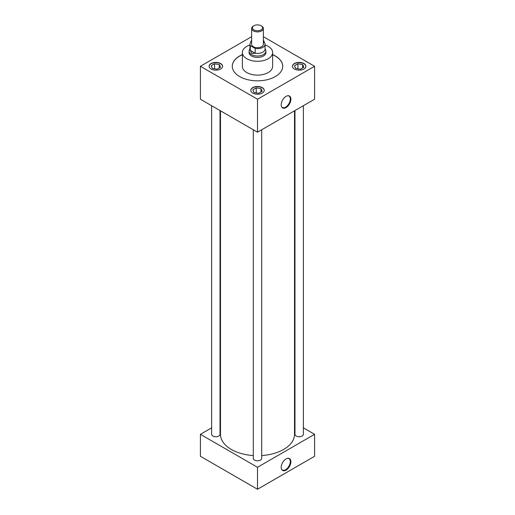 <?xml version="1.0" encoding="UTF-8"?>
<svg xmlns="http://www.w3.org/2000/svg" width="515" height="515" viewBox="0 0 515 515"><rect width="100%" height="100%" fill="white"/><g stroke="black" fill="none" stroke-linecap="round" stroke-linejoin="round"><path stroke-width="0.77" d="M286.044 107.584A6.862 3.959 120 0 0 290.75 100.612A6.862 3.959 120 0 0 288.316 95.719A6.862 3.959 120 0 0 286.044 96.376A6.862 3.959 120 0 0 281.757 107.081A6.862 3.959 120 0 0 286.044 107.584M281.628 106.856A6.618 3.817 120 0 0 282.246 107.423A6.618 3.817 120 0 0 285.619 107.139A6.618 3.817 120 0 0 289.964 101.243A6.618 3.817 120 0 0 288.857 95.97A6.618 3.817 120 0 0 288.059 95.719M286.044 470.137A6.862 3.959 120 0 0 290.75 463.165A6.862 3.959 120 0 0 288.316 458.266A6.862 3.959 120 0 0 286.044 458.929A6.862 3.959 120 0 0 281.757 469.635A6.862 3.959 120 0 0 286.044 470.137M281.628 469.41A6.618 3.817 120 0 0 282.246 469.976A6.618 3.817 120 0 0 285.619 469.686A6.618 3.817 120 0 0 289.964 463.796A6.618 3.817 120 0 0 288.857 458.517A6.618 3.817 120 0 0 288.059 458.273M220.581 63.525A6.727 3.882 0 0 0 213.255 62.682A6.727 3.882 0 0 0 209.096 66.274A6.727 3.882 0 0 0 211.066 69.023A6.727 3.882 0 0 0 218.399 69.86A6.727 3.882 0 0 0 222.557 66.274A6.727 3.882 0 0 0 220.581 63.525M222.551 66.384A6.727 3.882 0 0 0 220.581 63.744A6.727 3.882 0 0 0 213.339 62.882A6.727 3.882 0 0 0 209.103 66.384M262.257 87.589A6.727 3.882 0 0 0 254.925 86.745A6.727 3.882 0 0 0 250.773 90.331A6.727 3.882 0 0 0 252.743 93.08A6.727 3.882 0 0 0 260.075 93.923A6.727 3.882 0 0 0 264.227 90.331A6.727 3.882 0 0 0 262.257 87.589M264.227 90.44A6.727 3.882 0 0 0 262.257 87.808A6.727 3.882 0 0 0 255.015 86.945A6.727 3.882 0 0 0 250.773 90.44M251.623 40.325A6.727 3.882 0 0 0 250.773 42.211A6.727 3.882 0 0 0 250.773 42.307A6.727 3.882 0 0 1 251.623 40.543M303.934 63.525A6.727 3.882 0 0 0 296.601 62.682A6.727 3.882 0 0 0 292.443 66.274A6.727 3.882 0 0 0 294.419 69.023A6.727 3.882 0 0 0 301.745 69.86A6.727 3.882 0 0 0 305.904 66.274A6.727 3.882 0 0 0 303.934 63.525M305.897 66.384A6.727 3.882 0 0 0 303.934 63.744A6.727 3.882 0 0 0 296.685 62.882A6.727 3.882 0 0 0 292.449 66.384M294.973 110.558L294.973 434.319A4.197 2.427 0 0 0 296.202 436.031A4.197 2.427 0 0 0 300.779 436.559A4.197 2.427 0 0 0 303.374 434.319L303.374 105.71M211.626 105.71L211.626 434.319A4.197 2.427 0 0 0 212.856 436.031A4.197 2.427 0 0 0 217.433 436.559A4.197 2.427 0 0 0 220.027 434.319L220.027 110.558M253.303 129.767L253.303 458.376A4.197 2.427 0 0 0 254.532 460.095A4.197 2.427 0 0 0 259.109 460.616A4.197 2.427 0 0 0 261.697 458.376L261.697 129.767M249.936 44.972A15.135 8.742 0 0 0 242.365 52.543A15.135 8.742 0 0 0 246.794 58.723A15.135 8.742 0 0 0 263.294 60.616A15.135 8.742 0 0 0 272.635 52.543A15.135 8.742 0 0 0 268.206 46.363A15.135 8.742 0 0 0 265.064 44.972M242.365 52.543L242.365 66.384A15.135 8.742 0 0 0 246.794 72.564A15.135 8.742 0 0 0 263.294 74.456A15.135 8.742 0 0 0 272.635 66.384L272.635 52.543M242.365 54.622A25.229 14.568 0 0 0 232.271 66.274A25.229 14.568 0 0 0 239.662 76.574A25.229 14.568 0 0 0 267.156 79.728A25.229 14.568 0 0 0 282.729 66.274A25.229 14.568 0 0 0 275.338 55.974A25.229 14.568 0 0 0 272.635 54.622M282.729 66.326A25.229 14.568 0 0 0 275.338 56.084A25.229 14.568 0 0 0 272.635 54.732M242.365 54.732A25.229 14.568 0 0 0 232.271 66.326M220.484 110.822L220.484 434.319A37.016 21.373 0 0 0 231.325 449.428A37.016 21.373 0 0 0 253.303 455.55M261.697 455.55A37.016 21.373 0 0 0 294.516 434.319L294.516 110.822M249.106 52.15A8.42 4.86 0 0 0 249.08 52.543A8.42 4.86 0 0 0 251.545 55.98A8.42 4.86 0 0 0 260.725 57.036A8.42 4.86 0 0 0 265.92 52.543A8.42 4.86 0 0 0 265.895 52.15M211.626 427.843L200.412 434.319L257.5 467.279L314.588 434.319L303.374 427.843M294.973 422.995L294.516 422.731M220.484 422.731L220.027 422.995M251.623 36.707L200.412 66.274L200.412 99.234L257.5 132.194L314.588 99.234L314.588 66.274L263.377 36.707M314.588 434.319L314.588 456.29L257.5 489.25L200.412 456.29L200.412 434.319M257.5 467.279L257.5 489.25M200.412 66.274L257.5 99.234L257.5 132.194M257.5 99.234L314.588 66.274M264.182 42.668A6.727 3.882 0 0 0 264.227 42.211A6.727 3.882 0 0 0 263.377 40.325M297.161 68.688A4.307 2.485 0 0 0 299.009 68.978L300.425 69.197L301.468 68.598A4.307 2.485 0 0 0 302.82 67.819L303.856 67.22L303.477 66.396A4.307 2.485 0 0 0 302.981 65.334L302.601 64.517L301.185 64.298A4.307 2.485 0 0 0 299.337 64.008L297.921 63.789L296.878 64.388A4.307 2.485 0 0 0 295.526 65.167L294.49 65.772L294.87 66.59A4.307 2.485 0 0 0 295.056 67.22A4.307 2.485 0 0 0 295.365 67.652L295.745 68.469L297.161 68.688M294.87 66.59L295.365 67.652M296.878 64.388L295.526 65.167M297.921 68.868L297.921 63.789M301.185 64.298L299.337 64.008M302.601 67.999L302.601 64.517M303.477 66.396L302.981 65.334M264.227 42.32A6.727 3.882 0 0 0 263.377 40.543M255.492 92.752A4.307 2.485 0 0 0 257.339 93.035L258.755 93.254L259.792 92.655A4.307 2.485 0 0 0 261.144 91.876L262.18 91.277L261.8 90.46A4.307 2.485 0 0 0 261.305 89.391L260.925 88.574L259.509 88.355A4.307 2.485 0 0 0 257.661 88.071L256.245 87.853L255.208 88.451A4.307 2.485 0 0 0 253.856 89.23L252.82 89.829L253.2 90.646A4.307 2.485 0 0 0 253.38 91.284A4.307 2.485 0 0 0 253.695 91.715L254.075 92.533L255.492 92.752M213.815 68.688A4.307 2.485 0 0 0 215.663 68.978L217.079 69.197L218.122 68.598A4.307 2.485 0 0 0 219.474 67.819L220.51 67.22L220.13 66.396A4.307 2.485 0 0 0 219.635 65.334L219.255 64.517L217.839 64.298A4.307 2.485 0 0 0 215.991 64.008L214.575 63.789L213.532 64.388A4.307 2.485 0 0 0 212.18 65.167L211.144 65.772L211.523 66.59A4.307 2.485 0 0 0 211.71 67.22A4.307 2.485 0 0 0 212.019 67.652L212.399 68.469L213.815 68.688M253.2 90.646L253.695 91.715M255.208 88.451L253.856 89.23M256.245 92.932L256.245 87.853M259.509 88.355L257.661 88.071M260.925 92.056L260.925 88.574M261.8 90.46L261.305 89.391M211.523 66.59L212.019 67.652M213.532 64.388L212.18 65.167M214.575 68.868L214.575 63.789M217.839 64.298L215.991 64.008M219.255 67.999L219.255 64.517M220.13 66.396L219.635 65.334M253.914 29.889A5.073 2.929 0 0 0 261.086 29.889A5.073 2.929 0 0 0 261.086 25.75L261.659 26.078A5.877 3.393 180 0 1 263.377 28.48A5.877 3.393 180 0 1 259.753 31.615A5.877 3.393 180 0 1 253.341 30.881A5.877 3.393 180 0 1 251.623 28.48A5.877 3.393 180 0 1 253.341 26.078L253.914 25.75A5.073 2.929 0 0 0 253.914 29.889M251.623 28.48L251.623 44.303A5.877 3.393 0 0 0 253.341 46.704A5.877 3.393 0 0 0 259.753 47.438A5.877 3.393 0 0 0 263.377 44.303L263.377 28.48M265.064 48.539L265.669 50.032A8.395 4.847 180 0 1 265.895 51.146A8.395 4.847 180 0 1 260.712 55.62A8.395 4.847 180 0 1 251.565 54.571A8.395 4.847 180 0 1 249.106 51.146A8.395 4.847 180 0 1 249.331 50.032L249.936 48.539M255.221 53.29L251.841 53.418L250.264 50.425L255.183 53.206A7.564 4.365 0 0 0 265.064 49.047L265.064 44.303A7.564 4.365 0 0 0 264.697 42.964L263.377 42.204M251.623 41.554A7.564 4.365 0 0 0 249.936 44.303A7.564 4.365 0 0 0 250.303 45.635L255.183 48.455A7.564 4.365 0 0 0 265.064 44.303M255.183 48.455L255.183 53.206M249.936 44.303L249.936 49.047A7.564 4.365 0 0 0 250.303 50.386L250.303 45.635M261.659 26.078L261.086 25.75A5.073 2.929 0 0 0 253.914 25.75M265.895 51.146L265.895 52.929M249.106 51.146L249.106 52.929"/></g></svg>
